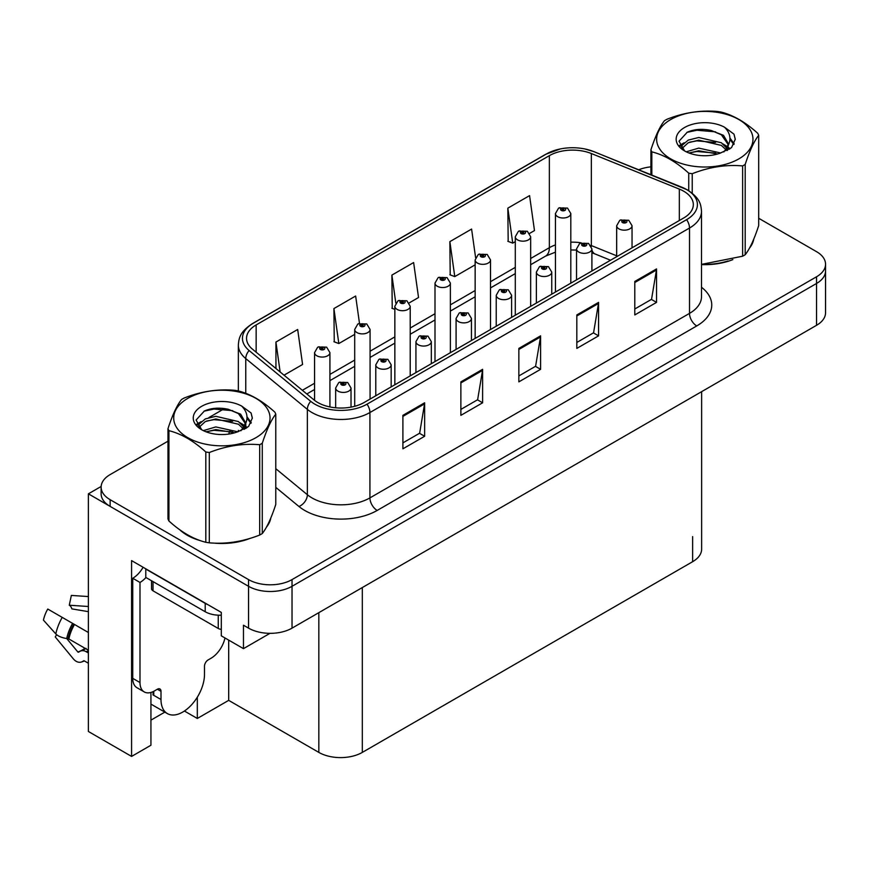 <?xml version="1.0" encoding="UTF-8"?>
<svg xmlns="http://www.w3.org/2000/svg" width="869" height="869" viewBox="0 0 869 869"><rect width="100%" height="100%" fill="white"/><g stroke="black" fill="none" stroke-linecap="round" stroke-linejoin="round"><path stroke-width="1.3" d="M150.934 692.441L150.934 745.244L131.577 756.421L131.577 560.614L221.302 612.406L221.302 635.836L243.472 648.643L243.472 625.213L248.545 628.135A30.741 17.749 0 0 0 292.027 628.135L816.545 325.31A30.741 17.749 0 0 0 825.55 312.753L825.55 270.922A30.741 17.749 0 0 1 816.545 283.468A30.741 17.749 0 0 0 825.55 270.922L825.55 264.219A30.741 17.749 0 0 0 816.545 251.673L758.691 218.271M269.977 633.338L243.472 648.643M167.978 441.191L110.135 474.593A30.741 17.749 0 0 0 101.13 487.14A30.741 17.749 0 0 0 110.135 499.697L248.545 579.601A30.741 17.749 0 0 0 292.027 579.601L292.027 586.303L816.545 283.468L292.027 586.303A30.741 17.749 0 0 1 248.545 586.303A30.741 17.749 0 0 0 292.027 586.303L292.027 628.135M131.577 756.421L88.388 731.481L88.388 493.831L248.545 586.303L110.135 506.388A30.741 17.749 0 0 1 101.13 493.831L101.13 487.14M101.152 486.466L88.388 493.831M701.631 391.658L701.631 549.154A30.741 17.749 180 0 1 692.626 561.7L362.319 752.402A30.741 17.749 180 0 1 318.836 752.402L228.688 700.36L228.688 640.105M228.688 700.36L197.306 718.467L197.306 697.188M184.424 711.027L197.306 718.467M150.934 720.14L164.828 712.124M179.785 529.786A49.196 28.405 0 0 0 187.096 535.174A49.196 28.405 0 0 0 200.218 540.583M683.707 191.213A32.794 18.933 180 0 1 693.321 204.606A32.794 18.933 180 0 1 683.707 217.989L364.133 402.499A32.794 18.933 180 0 1 314.078 399.968L252.477 349.175A32.794 18.933 180 0 1 246.546 338.323A32.794 18.933 180 0 1 256.149 324.93L549.36 155.649A32.794 18.933 180 0 1 591.354 153.531L679.33 189.094A32.794 18.933 180 0 1 683.707 191.213M686.608 189.54A36.889 21.301 0 0 0 681.687 187.15L593.712 151.586A36.889 21.301 0 0 0 584.848 148.957A36.889 21.301 0 0 0 560.244 148.957A36.889 21.301 0 0 0 546.46 153.976L253.248 323.257A36.889 21.301 0 0 0 249.121 350.533L310.722 401.326A36.889 21.301 0 0 0 367.033 404.172L686.608 219.661A36.889 21.301 0 0 0 686.608 189.54M402.901 415.349L402.901 448.817L424.637 436.271L424.637 402.792L402.901 415.349M402.901 442.875L419.64 433.207L424.55 403.9A8.201 4.736 -120 0 0 424.637 402.792M419.499 433.294L424.637 436.271M460.874 381.871L460.874 415.349L482.61 402.792L482.61 369.325L460.874 381.871M460.874 409.408L477.624 399.74L482.523 370.433A8.201 4.736 -120 0 0 482.61 369.325M477.472 399.827L482.61 402.792M634.794 281.458L634.794 314.936L656.54 302.379L656.54 268.912L634.794 281.458M634.794 308.995L651.544 299.327L656.453 270.02A8.201 4.736 -120 0 0 656.54 268.912M651.392 299.414L656.54 302.379M576.82 314.936L576.82 348.404L598.567 335.858L598.567 302.379L576.82 314.936M576.82 342.462L593.57 332.794L598.469 303.487A8.201 4.736 -120 0 0 598.567 302.379M593.418 332.881L598.567 335.858M518.847 348.404L518.847 381.871L540.594 369.325L540.594 335.847L518.847 348.404M518.847 375.94L535.597 366.273L540.496 336.966A8.201 4.736 -120 0 0 540.594 335.847M535.445 366.349L540.594 369.325M701.511 264.611A49.196 28.405 0 0 0 732.839 259.614M749.447 248.197A49.196 28.405 0 0 0 753.738 239.181M213.47 543.071A49.196 28.405 0 0 0 249.914 538.422M266.522 527.016A49.196 28.405 0 0 0 270.813 517.989M292.027 579.601L816.545 276.776A30.741 17.749 0 0 0 825.55 264.219M650.903 166.848A30.741 17.749 0 0 0 638.758 169.77M224.506 408.549L208.897 417.565M284.011 375.191L302.586 364.469L297.676 329.492L275.94 342.049L275.94 368.521M475.604 257.615L471.595 229.079L449.86 241.636L450.207 274.897M529.645 233.37L534.478 230.578L529.569 195.612L507.833 208.158L508.18 241.43M359.484 323.311L355.649 296.025L333.913 308.571L334.261 341.843M409.201 302.912L418.532 297.524L413.622 262.547L391.886 275.104L392.234 308.376M394.852 309.353L391.886 308.245M391.886 275.104L395.808 303.02M449.86 241.636L454.769 276.603L475.147 264.839M454.769 276.603L449.86 274.767M507.833 208.158L512.743 243.135L515.295 241.658M512.743 243.135L507.833 241.3M333.913 308.571L338.823 343.548L354.704 334.369M338.823 343.548L333.913 341.713M275.94 342.049L280.144 371.986M329.927 406.942L329.927 352.629A7.691 4.443 180 0 1 325.191 356.724A7.691 4.443 180 0 1 316.805 355.769A7.691 4.443 180 0 1 314.556 352.629L317.619 347.296A5.127 3.085 57.8 0 1 320.357 347.448A2.564 1.477 0 0 0 320.433 349.49A2.564 1.477 0 0 0 324.061 349.49A2.564 1.477 0 0 0 324.061 347.394A2.564 1.477 0 0 0 320.509 347.35L321.552 348.013A1.021 0.587 180 0 1 322.638 348.99A1.021 0.587 180 0 1 321.487 348.045L320.357 347.448M321.552 348.882L321.552 348.013M320.509 347.35A5.127 2.824 -117.9 0 0 318.119 347.013A5.127 2.824 -117.9 0 0 317.891 347.155M321.487 348.849L321.487 348.045M351.022 407.126L351.022 387.987A7.691 4.443 180 0 1 346.275 392.082A7.691 4.443 180 0 1 337.9 391.115A7.691 4.443 180 0 1 335.651 387.987L338.714 382.642A5.127 3.085 57.8 0 1 341.441 382.794A2.564 1.477 0 0 0 341.517 384.848A2.564 1.477 0 0 0 345.145 384.848A2.564 1.477 0 0 0 345.145 382.751A2.564 1.477 0 0 0 341.604 382.708L342.636 383.359A1.021 0.587 180 0 1 343.722 384.348A1.021 0.587 180 0 1 342.603 384.217L341.441 382.794M342.636 384.239L342.636 383.359M341.604 382.708A5.127 2.824 -117.9 0 0 339.203 382.36A5.127 2.824 -117.9 0 0 338.975 382.512M342.603 384.217A1.021 0.587 180 0 1 342.582 383.403M370.075 399.067L370.075 329.449A7.691 4.443 180 0 1 365.328 333.544A7.691 4.443 180 0 1 356.953 332.588A7.691 4.443 180 0 1 354.704 329.449L357.767 324.115A5.127 3.085 57.8 0 1 360.505 324.267A2.564 1.477 0 0 0 360.581 326.309A2.564 1.477 0 0 0 364.198 326.309A2.564 1.477 0 0 0 364.198 324.224A2.564 1.477 0 0 0 360.657 324.17L361.7 324.832A1.021 0.587 180 0 1 362.786 325.81A1.021 0.587 180 0 1 361.634 324.865L360.505 324.267M361.7 325.701L361.7 324.832M360.657 324.17A5.127 2.824 -117.9 0 0 358.267 323.833A5.127 2.824 -117.9 0 0 358.039 323.974M361.634 325.669L361.634 324.865M410.222 375.886L410.222 306.268A7.691 4.443 180 0 1 405.475 310.374A7.691 4.443 180 0 1 397.1 309.407A7.691 4.443 180 0 1 394.852 306.268L397.915 300.935A5.127 3.085 57.8 0 1 400.652 301.087A2.564 1.477 0 0 0 400.728 303.129A2.564 1.477 0 0 0 404.346 303.129A2.564 1.477 0 0 0 404.346 301.043A2.564 1.477 0 0 0 400.805 301L401.847 301.652A1.021 0.587 180 0 1 402.934 302.629A1.021 0.587 180 0 1 401.782 301.684L400.652 301.087M401.847 302.521L401.847 301.652M400.805 301A5.127 2.824 -117.9 0 0 398.415 300.652A5.127 2.824 -117.9 0 0 398.187 300.793M401.782 302.488L401.782 301.684M450.37 352.705L450.37 283.088A7.691 4.443 180 0 1 445.623 287.194A7.691 4.443 180 0 1 437.248 286.227A7.691 4.443 180 0 1 435 283.088L438.063 277.754A5.127 3.085 57.8 0 1 440.8 277.906A2.564 1.477 0 0 0 440.876 279.959A2.564 1.477 0 0 0 444.493 279.959A2.564 1.477 0 0 0 444.493 277.863A2.564 1.477 0 0 0 440.952 277.819L441.995 278.471A1.021 0.587 180 0 1 443.081 279.46A1.021 0.587 180 0 1 441.963 279.329L440.8 277.906M441.995 279.34L441.995 278.471M440.952 277.819A5.127 2.824 -117.9 0 0 438.563 277.472A5.127 2.824 -117.9 0 0 438.334 277.613M441.963 279.329A1.021 0.587 180 0 1 441.93 278.504M391.169 386.89L391.169 364.806A7.691 4.443 180 0 1 386.423 368.901A7.691 4.443 180 0 1 378.048 367.945A7.691 4.443 180 0 1 375.788 364.806L378.862 359.473A5.127 3.085 57.8 0 1 381.589 359.625A2.564 1.477 0 0 0 381.665 361.667A2.564 1.477 0 0 0 385.293 361.667A2.564 1.477 0 0 0 385.293 359.57A2.564 1.477 0 0 0 381.752 359.527L382.784 360.179A1.021 0.587 180 0 1 383.87 361.167A1.021 0.587 180 0 1 382.751 361.037L381.589 359.625M382.784 361.059L382.784 360.179M381.752 359.527A5.127 2.824 -117.9 0 0 379.351 359.179A5.127 2.824 -117.9 0 0 379.123 359.332M382.751 361.037A1.021 0.587 180 0 1 382.718 360.222M431.317 363.709L431.317 341.626A7.691 4.443 180 0 1 426.57 345.721A7.691 4.443 180 0 1 418.195 344.765A7.691 4.443 180 0 1 415.936 341.626L419.01 336.292A5.127 3.085 57.8 0 1 421.737 336.444A2.564 1.477 0 0 0 421.813 338.486A2.564 1.477 0 0 0 425.441 338.486A2.564 1.477 0 0 0 425.441 336.39A2.564 1.477 0 0 0 421.899 336.346L422.931 337.009A1.021 0.587 180 0 1 424.018 337.987A1.021 0.587 180 0 1 422.866 337.042L421.737 336.444M422.931 337.878L422.931 337.009M421.899 336.346A5.127 2.824 -117.9 0 0 419.499 336.01A5.127 2.824 -117.9 0 0 419.271 336.151M422.866 337.845L422.866 337.042M471.454 340.529L471.454 318.445A7.691 4.443 180 0 1 466.718 322.551A7.691 4.443 180 0 1 458.343 321.584A7.691 4.443 180 0 1 456.084 318.445L459.158 313.112A5.127 3.085 57.8 0 1 461.884 313.264A2.564 1.477 0 0 0 461.96 315.306A2.564 1.477 0 0 0 465.588 315.306A2.564 1.477 0 0 0 465.588 313.22A2.564 1.477 0 0 0 462.047 313.177L463.079 313.828A1.021 0.587 180 0 1 464.165 314.806A1.021 0.587 180 0 1 463.047 314.676L463.079 313.828M462.047 313.177A5.127 2.824 -117.9 0 0 459.647 312.829A5.127 2.824 -117.9 0 0 459.419 312.97M463.014 314.665L461.884 313.264M463.047 314.676A1.021 0.587 180 0 1 463.014 313.861M511.602 317.359L511.602 295.264A7.691 4.443 180 0 1 506.866 299.37A7.691 4.443 180 0 1 498.48 298.404A7.691 4.443 180 0 1 496.232 295.264L499.295 289.931A5.127 3.085 57.8 0 1 502.032 290.083A2.564 1.477 0 0 0 502.108 292.125A2.564 1.477 0 0 0 505.736 292.125A2.564 1.477 0 0 0 505.736 290.04A2.564 1.477 0 0 0 502.184 289.996L503.227 290.648A1.021 0.587 180 0 1 504.313 291.626A1.021 0.587 180 0 1 503.194 291.506L503.227 290.648M502.184 289.996A5.127 2.824 -117.9 0 0 499.794 289.649A5.127 2.824 -117.9 0 0 499.566 289.79M503.162 291.484L502.032 290.083M503.194 291.506A1.021 0.587 180 0 1 503.162 290.68M56.648 634.707L55.236 636.923L73.354 658.865A11.275 7.973 -105 0 0 81.154 662.113A11.275 7.973 -105 0 0 82.794 661.385L83.641 660.831A1.021 0.728 75 0 1 84.239 660.842L88.388 663.232M88.388 652.988L86.118 651.674A11.275 7.973 -105 0 0 81.143 650.87A11.275 7.973 -105 0 0 79.503 651.598L78.655 652.152A1.021 0.728 75 0 1 77.797 651.924L66.739 638.53A11.275 4.606 -168.4 0 1 55.822 633.925L43.45 620.151A23.572 13.611 120 0 1 47.762 609.039L88.388 632.491M161.004 691.322L157.376 689.226A5.127 2.955 -60 0 1 159.939 688.976A5.127 2.955 -60 0 1 161.004 691.322L161.004 699.512A30.741 17.749 120 0 0 167.369 713.59A30.741 17.749 120 0 0 182.74 712.069A30.741 17.749 120 0 0 204.487 674.409L204.487 666.219A5.127 2.955 -60 0 1 208.104 659.94L211.004 658.267A20.498 11.829 -60 0 0 224.973 637.955M153.759 694.494L153.031 694.918L153.759 695.33L153.759 691.3M153.031 694.918A30.741 17.749 -60 0 1 153.216 691.572M88.388 650.24L68.868 638.976L66.728 638.53A32.12 18.542 120 0 1 72.616 623.377M88.388 611.657L71.855 608.887A14.067 8.114 120 0 0 69.281 605.226L88.388 606.497M88.388 596.558L71.334 595.428L69.281 605.226M157.376 689.226L154.486 690.898A20.498 11.829 -60 0 1 144.232 691.92L136.987 687.727A20.498 11.829 -60 0 1 132.74 678.352L132.74 578.265A20.498 11.829 120 0 0 143.103 567.261M145.949 577.527A20.498 11.829 -60 0 1 139.985 582.447L132.74 578.265M144.232 691.92A20.498 11.829 -60 0 1 139.985 682.534L139.985 582.447M207.93 604.683A20.498 11.829 180 0 1 205.214 603.368L145.786 569.065A20.498 11.829 0 0 0 146.025 568.945M205.214 603.368L205.214 611.743A20.498 11.829 0 0 0 221.302 615.165M145.786 569.065L145.786 577.429L205.214 611.743M752.033 243.07A48.675 28.101 180 0 1 751.511 244.189M727.95 261.004A48.675 28.101 180 0 1 703.13 264.361M269.108 521.889A48.675 28.101 180 0 1 268.586 522.997M245.025 539.812A48.675 28.101 180 0 1 220.205 543.179M194.156 538.193A48.675 28.101 180 0 1 187.454 534.967A48.675 28.101 180 0 1 183.044 532.034M151.532 580.753L151.532 588.726A5.127 2.955 0 0 0 153.031 590.822L218.249 628.472A5.127 2.955 0 0 0 221.302 629.319M670.738 119.542A48.164 27.808 -0 0 0 670.738 158.875A48.164 27.808 -0 0 0 738.856 158.875A48.164 27.808 -0 0 0 738.856 119.542A48.164 27.808 -0 0 0 670.738 119.542M701.511 264.372L742.626 256.214A55.344 31.947 -0 0 0 743.929 255.486A55.344 31.947 -0 0 0 745.189 254.736C749.675 249.131 754.173 239.431 758.691 225.636L758.691 135.336A55.344 31.947 -0 0 0 757.757 133.315C745.428 122.149 733.132 115.045 720.868 112.014A55.344 31.947 -0 0 0 717.359 111.471C700.501 110.026 683.697 112.633 666.968 119.27A55.344 31.947 -0 0 0 665.665 119.998A55.344 31.947 -0 0 0 664.405 120.748C659.886 126.439 655.389 136.14 650.903 149.848A55.344 31.947 -0 0 0 651.837 151.869L651.837 175.06M688.737 190.68L688.737 173.17C676.408 161.992 664.112 154.899 651.837 151.869M688.737 173.17A55.344 31.947 -0 0 0 692.235 173.702L692.235 193.211M742.626 256.214L742.626 165.914C725.897 164.447 709.104 167.044 692.235 173.702M742.626 165.914A55.344 31.947 -0 0 0 743.929 165.186A55.344 31.947 -0 0 0 745.189 164.426L745.189 254.736M720.738 152.977L698.741 148.11L686.249 151.803M717.675 153.976L698.741 150.772L689.063 153.02M727.625 150.228L727.407 149.664M726.756 148.327L721.368 142.755L698.741 137.487L688.237 140.105L682.165 145.275L681.383 148.099M725.897 149.653L721.368 145.416L698.741 140.148L688.237 142.755L681.85 148.61M723.834 151.956L727.429 146.97L728.222 143.461L723.519 135.325L710.657 130.361C701.891 128.579 694.092 129.199 687.27 132.218L679.015 141.213L684.555 150.848M726.995 150.565L728.233 145.568M728.157 144.504L721.368 134.793L711.276 130.48M684.555 127.515A28.634 16.533 -0 0 0 684.555 150.902A28.634 16.533 -0 0 0 720.347 153.096L731.513 147.676L735.272 139.214L733.99 134.152L724.605 127.265A28.634 16.533 -0 0 0 684.555 127.515M724.605 127.265C730.568 133.337 731.513 139.898 727.429 146.959M650.903 174.68L650.903 149.848M758.691 135.336C754.216 140.941 749.708 150.641 745.189 164.426M715.567 153.085L696.916 151.488L689.486 152.846M729.2 149.316L727.896 148.262M727.103 147.697L725.767 146.818M715.567 142.462L696.916 140.865L689.486 142.212M682.317 145.025L680.123 146.372M733.86 144.515L729.927 139.344M715.643 131.86L696.916 130.241L686.923 132.381M735.272 139.475L733.99 134.152M730.047 148.762L728.124 147.111M727.549 146.687L722.965 143.939M684.12 142.788L679.634 145.395M734.186 143.874L729.927 138.008M187.813 398.36A48.164 27.808 -0 0 0 187.813 437.683A48.164 27.808 -0 0 0 255.931 437.683A48.164 27.808 -0 0 0 255.931 398.36A48.164 27.808 -0 0 0 187.813 398.36M182.74 398.806A55.344 31.947 -0 0 0 181.48 399.566C176.961 405.247 172.464 414.947 167.978 428.656A55.344 31.947 -0 0 0 168.923 430.676L168.923 520.987C181.186 532.121 193.483 539.214 205.812 542.278A55.344 31.947 -0 0 0 209.31 542.821C226.038 544.287 242.842 541.691 259.701 535.032A55.344 31.947 -0 0 0 261.004 534.305A55.344 31.947 -0 0 0 262.275 533.544C266.75 527.939 271.258 518.239 275.777 504.454L275.777 414.155A55.344 31.947 -0 0 0 274.832 412.123C262.503 400.957 250.207 393.853 237.943 390.833A55.344 31.947 -0 0 0 234.445 390.29C217.576 388.845 200.772 391.441 184.043 398.078A55.344 31.947 -0 0 0 182.74 398.806M205.812 542.278L205.812 451.978C193.483 440.811 181.186 433.707 168.923 430.676M205.812 451.978A55.344 31.947 -0 0 0 209.31 452.521L209.31 542.821M259.701 535.032L259.701 444.722C242.972 443.266 226.179 445.862 209.31 452.521M259.701 444.722A55.344 31.947 -0 0 0 261.004 443.994A55.344 31.947 -0 0 0 262.275 443.244L262.275 533.544M167.978 428.656L167.978 518.956A55.344 31.947 -0 0 0 168.923 520.987M237.813 431.795L215.816 426.929L203.324 430.622M234.749 432.795L215.816 429.579L206.138 431.828M244.7 429.047L244.493 428.482M243.841 427.146L238.443 421.574L215.816 416.305L205.312 418.912L199.251 424.094L198.458 426.907M242.972 428.46L238.443 424.224L215.816 418.956L205.312 421.574L198.936 427.429M240.909 430.763L244.504 425.777L245.308 422.269L240.594 414.133L227.732 409.18C218.966 407.387 211.178 408.006 204.345 411.037L196.09 420.031L201.63 429.655M244.07 429.373L245.308 424.376M245.232 423.322L238.443 413.601L228.351 409.288M201.63 406.334A28.634 16.533 -0 0 0 201.63 429.71A28.634 16.533 -0 0 0 237.422 431.904L248.588 426.494L252.347 418.022L251.065 412.971L241.68 406.084A28.634 16.533 -0 0 0 201.63 406.334M241.68 406.084C247.643 412.145 248.588 418.706 244.504 425.767M275.777 414.155C271.291 419.76 266.794 429.46 262.275 443.244M232.642 431.904L213.991 430.307L206.561 431.654M246.275 428.135L244.971 427.081M244.178 426.505L242.842 425.636M232.642 421.28L213.991 419.673L206.561 421.031M199.392 423.833L197.198 425.18M250.935 423.322L247.002 418.163M232.718 410.668L213.991 409.049L204.009 411.189M252.347 418.282L251.065 412.971M247.133 427.57L245.199 425.929M244.623 425.495L240.04 422.758M201.195 421.606L196.709 424.213M251.26 422.692L247.002 416.827M490.518 329.525L490.518 259.918A7.691 4.443 180 0 1 485.771 264.013A7.691 4.443 180 0 1 477.396 263.046A7.691 4.443 180 0 1 475.147 259.918L478.211 254.574A5.127 3.085 57.8 0 1 480.948 254.726A2.564 1.477 0 0 0 481.024 256.779A2.564 1.477 0 0 0 484.641 256.779A2.564 1.477 0 0 0 484.641 254.682A2.564 1.477 0 0 0 481.1 254.639L482.143 255.29A1.021 0.587 180 0 1 483.229 256.279A1.021 0.587 180 0 1 482.078 255.334L480.948 254.726M482.143 256.17L482.143 255.29M481.1 254.639A5.127 2.824 -117.9 0 0 478.71 254.291A5.127 2.824 -117.9 0 0 478.482 254.443M482.078 256.127L482.078 255.334M530.666 306.355L530.666 236.737A7.691 4.443 180 0 1 525.919 240.832A7.691 4.443 180 0 1 517.544 239.877A7.691 4.443 180 0 1 515.295 236.737L518.358 231.404A5.127 3.085 57.8 0 1 521.085 231.556A2.564 1.477 0 0 0 521.172 233.598A2.564 1.477 0 0 0 524.789 233.598A2.564 1.477 0 0 0 524.789 231.502A2.564 1.477 0 0 0 521.248 231.458L522.291 232.11A1.021 0.587 180 0 1 523.366 233.098A1.021 0.587 180 0 1 522.226 232.153L521.085 231.556M522.291 232.99L522.291 232.11M521.248 231.458A5.127 2.824 -117.9 0 0 518.847 231.111A5.127 2.824 -117.9 0 0 518.63 231.263M522.226 232.946L522.226 232.153M570.814 283.175L570.814 213.557A7.691 4.443 180 0 1 566.067 217.652A7.691 4.443 180 0 1 557.692 216.696A7.691 4.443 180 0 1 555.443 213.557L558.506 208.223A5.127 3.085 57.8 0 1 561.233 208.375A2.564 1.477 0 0 0 561.32 210.417A2.564 1.477 0 0 0 564.937 210.417A2.564 1.477 0 0 0 564.937 208.321A2.564 1.477 0 0 0 561.396 208.278L562.439 208.94A1.021 0.587 180 0 1 563.514 209.918A1.021 0.587 180 0 1 562.373 208.973L561.233 208.375M562.439 209.809L562.439 208.94M561.396 208.278A5.127 2.824 -117.9 0 0 558.995 207.941A5.127 2.824 -117.9 0 0 558.778 208.082M562.373 209.777L562.373 208.973M551.75 294.178L551.75 272.084A7.691 4.443 180 0 1 547.014 276.19A7.691 4.443 180 0 1 538.628 275.223A7.691 4.443 180 0 1 536.379 272.084L539.443 266.75A5.127 3.085 57.8 0 1 542.18 266.902A2.564 1.477 0 0 0 542.256 268.955A2.564 1.477 0 0 0 545.884 268.955A2.564 1.477 0 0 0 545.884 266.859A2.564 1.477 0 0 0 542.332 266.816L543.375 267.467A1.021 0.587 180 0 1 544.461 268.456A1.021 0.587 180 0 1 543.31 267.5L542.18 266.902M543.375 268.336L543.375 267.467M542.332 266.816A5.127 2.824 -117.9 0 0 539.942 266.468A5.127 2.824 -117.9 0 0 539.714 266.609M543.31 268.304L543.31 267.5M591.898 270.998L591.898 248.914A7.691 4.443 180 0 1 587.151 253.009A7.691 4.443 180 0 1 578.776 252.043A7.691 4.443 180 0 1 576.527 248.914L579.59 243.57A5.127 3.085 57.8 0 1 582.328 243.722A2.564 1.477 0 0 0 582.404 245.775A2.564 1.477 0 0 0 586.021 245.775A2.564 1.477 0 0 0 586.021 243.678A2.564 1.477 0 0 0 582.48 243.635L583.523 244.287A1.021 0.587 180 0 1 584.609 245.275A1.021 0.587 180 0 1 583.457 244.33L582.328 243.722M583.523 245.167L583.523 244.287M582.48 243.635A5.127 2.824 -117.9 0 0 580.09 243.287A5.127 2.824 -117.9 0 0 579.862 243.439M583.457 245.123L583.457 244.33M632.045 247.817L632.045 225.734A7.691 4.443 180 0 1 627.299 229.829A7.691 4.443 180 0 1 618.924 228.873A7.691 4.443 180 0 1 616.675 225.734L619.738 220.4A5.127 3.085 57.8 0 1 622.476 220.552A2.564 1.477 0 0 0 622.552 222.594A2.564 1.477 0 0 0 626.169 222.594A2.564 1.477 0 0 0 626.169 220.498A2.564 1.477 0 0 0 622.628 220.454L623.67 221.106A1.021 0.587 180 0 1 624.757 222.095A1.021 0.587 180 0 1 623.605 221.15L622.476 220.552M623.67 221.986L623.67 221.106M622.628 220.454A5.127 2.824 -117.9 0 0 620.238 220.107A5.127 2.824 -117.9 0 0 620.01 220.259M623.605 221.943L623.605 221.15M816.545 325.31L816.545 276.776M248.545 628.135L248.545 579.601M362.319 752.402L362.319 587.553M692.626 561.7L692.626 536.597M318.836 752.402L318.836 612.656M701.511 287.27A51.238 29.589 180 0 1 696.753 325.94L377.179 510.44A10.243 5.92 60 0 1 369.922 497.894L689.508 313.383A40.995 23.669 0 0 0 701.511 296.644L701.511 211.297A40.995 23.669 180 0 1 689.508 228.036A10.243 5.92 -120 0 0 686.608 219.661M377.179 510.44A51.238 29.589 180 0 1 304.704 510.44A51.238 29.589 180 0 1 298.969 506.497L275.777 487.368M310.722 401.326A10.243 6.854 129.5 0 0 307.365 409.386L307.365 494.733A40.995 23.669 0 0 0 311.949 497.894A40.995 23.669 0 0 0 369.922 497.894L369.922 412.536A40.995 23.669 180 0 1 307.365 409.386L245.764 358.593A40.995 23.669 180 0 1 238.345 345.015L238.345 390.931M682.328 187.422A10.243 4.801 112 0 0 682.002 187.259A10.243 4.801 112 0 0 681.687 187.15M560.244 148.957L545.689 154.302A10.243 5.92 60 0 1 546.46 153.976M253.248 323.257A10.243 5.92 -120 0 0 252.477 323.583C239.898 331.882 238.953 337.9 238.345 345.015M249.121 350.533A10.243 6.854 129.5 0 0 245.764 358.593L245.764 393.331M594.32 151.836A10.243 4.801 112 0 0 594.027 151.695A10.243 4.801 112 0 0 593.712 151.586M367.033 404.172A10.243 5.92 60 0 1 369.922 412.536L689.508 228.036L689.508 313.383A10.243 5.92 60 0 0 696.753 325.94M228.743 434.076A51.238 29.589 180 0 1 229.894 430.981M110.135 499.697L110.135 506.388M245.764 423.42L245.764 428.45M238.345 430.361A40.995 23.669 0 0 0 238.41 431.621M275.777 468.684L307.365 494.733A10.243 6.854 -50.5 0 1 298.969 506.497M256.149 324.93L256.149 352.206M679.33 189.094L679.33 220.52M591.354 153.531L591.354 245.579A32.794 18.933 0 0 0 590.724 245.319M616.675 255.812L591.354 245.579A18.445 8.636 -68 0 0 591.376 246.459M581.165 242.82A32.794 18.933 0 0 0 570.814 242.179M555.443 244.928A32.794 18.933 0 0 0 549.36 247.698L530.666 258.484M549.36 155.649L549.36 247.698A18.445 10.645 60 0 1 545.536 256.138L530.666 264.73M515.295 267.37L490.518 281.665M475.147 290.539L450.37 304.845M435 313.72L410.222 328.026M394.852 336.9L370.075 351.206M354.704 360.081L329.927 374.387M314.556 383.262L302.358 390.3M610.549 260.233L595.026 253.954A18.445 8.636 -68 0 1 591.898 249.881M518.847 349.468L540.496 336.966M576.82 315.99L598.469 303.487M634.794 282.523L656.453 270.02M460.874 382.936L482.523 370.433M402.901 416.403L424.55 403.9M161.004 699.512L153.759 695.33M74.495 624.474A30.741 17.749 120 0 0 68.868 638.976M86.118 651.674A20.498 11.829 120 0 0 88.388 650.848M83.935 649.719A24.245 14.002 120 0 0 85.618 648.643M77.797 651.924A25.549 14.751 120 0 0 84.988 648.274M62.242 617.392A35.053 20.237 120 0 0 55.822 633.925M82.794 661.385A32.12 18.542 120 0 0 84.347 660.896M73.789 624.061A31.088 17.945 120 0 0 68.097 638.726M139.985 682.534L132.74 678.352M218.249 628.472L218.249 615.176M153.031 590.822L153.031 581.611M701.511 211.297C700.838 204.248 700.262 198.447 687.39 189.866L594.027 151.695L584.848 148.957M545.689 154.302L252.477 323.583M595.026 253.954L591.898 252.825M576.527 250.066L570.814 249.968M555.443 252.151L545.536 256.138M515.295 273.605L490.518 287.911M475.147 296.785L450.37 311.08M435 319.966L410.222 334.261M394.852 343.136L370.075 357.441M354.704 366.316L329.927 380.622M314.556 389.497L306.8 393.972M329.927 352.629L326.614 347.144L318.119 347.013M314.556 400.359L314.556 352.629M351.022 387.987L347.709 382.501L339.203 382.36M335.651 407.8L335.651 387.987M370.075 329.449L366.761 323.963L358.267 323.833M354.704 406.301L354.704 329.449M410.222 306.268L406.909 300.783L398.415 300.652M394.852 384.761L394.852 306.268M450.37 283.088L447.057 277.613L438.563 277.472M435 361.58L435 283.088M391.169 364.806L387.856 359.321L379.351 359.179M375.788 395.764L375.788 364.806M431.317 341.626L428.004 336.14L419.499 336.01M415.936 372.584L415.936 341.626M471.454 318.445L468.152 312.959L459.647 312.829M456.084 349.414L456.084 318.445M511.602 295.264L508.289 289.779L499.794 289.649M496.232 326.233L496.232 295.264M167.369 713.59L150.934 704.096M86.042 648.35L81.143 650.87M84.489 660.983L81.154 662.113M753.477 239.79L753.477 240.365M270.552 518.597L270.552 519.173M490.518 259.918L487.205 254.432L478.71 254.291M475.147 338.41L475.147 259.918M530.666 236.737L527.353 231.252L518.847 231.111M515.295 315.23L515.295 236.737M570.814 213.557L567.5 208.071L558.995 207.941M555.443 292.049L555.443 213.557M551.75 272.084L548.437 266.609L539.942 266.468M536.379 303.053L536.379 272.084M591.898 248.914L588.585 243.429L580.09 243.287M576.527 279.872L576.527 248.914M632.045 225.734L628.732 220.248L620.238 220.107M616.675 256.692L616.675 225.734"/></g></svg>
